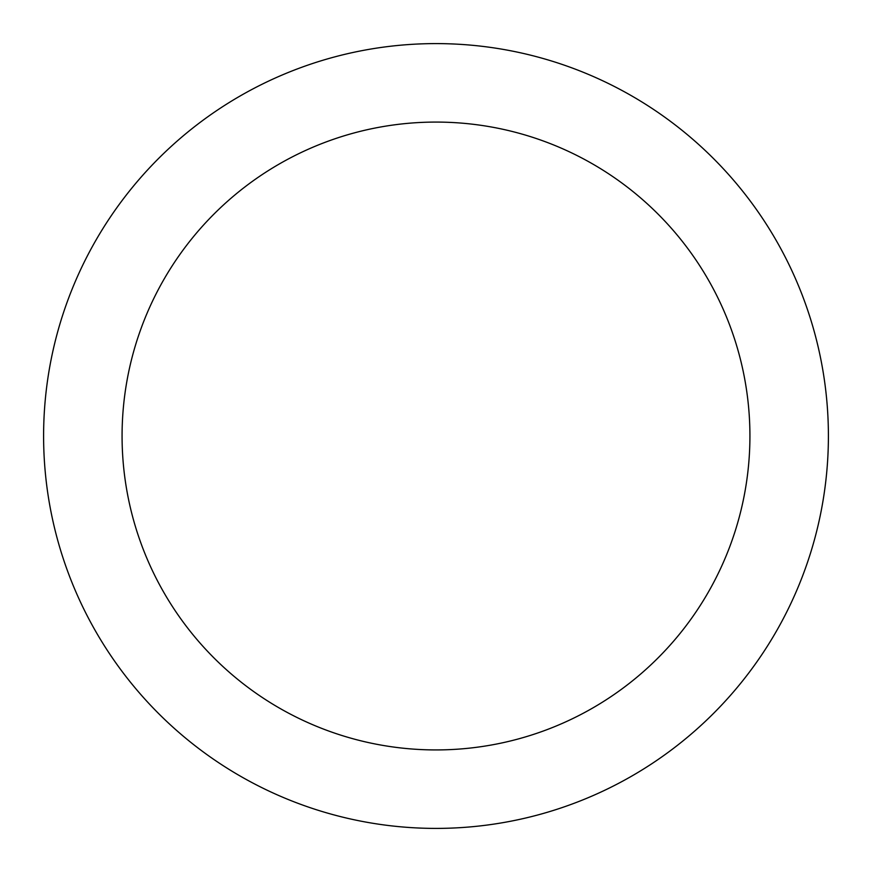 <?xml version="1.0" encoding="UTF-8"?>
<svg xmlns="http://www.w3.org/2000/svg" width="872" height="872" viewBox="0 0 872 872"><rect width="100%" height="100%" fill="white"/><g stroke="black" fill="none" stroke-linecap="round" stroke-linejoin="round"><path stroke-width="1.31" d="M436 43.6A392.4 392.4 0 0 1 775.829 632.2A392.4 392.4 0 0 1 96.171 632.2A392.4 392.4 0 0 1 436 43.6M436 122.08A313.92 313.92 0 0 1 707.868 592.96A313.92 313.92 0 0 1 164.132 592.96A313.92 313.92 0 0 1 436 122.08"/></g></svg>
